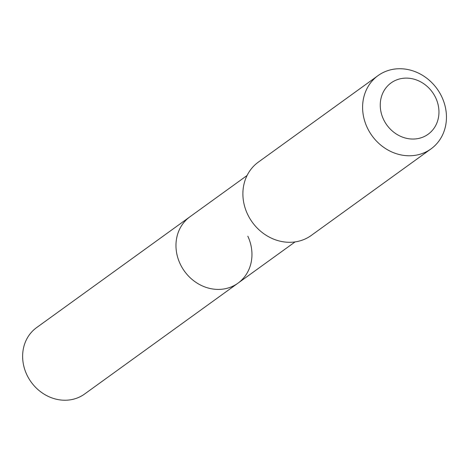 <?xml version="1.0" encoding="UTF-8"?>
<svg xmlns="http://www.w3.org/2000/svg" width="469" height="469" viewBox="0 0 469 469"><rect width="100%" height="100%" fill="white"/><g stroke="black" fill="none" stroke-linecap="round" stroke-linejoin="round"><path stroke-width="0.7" d="M247.075 175.494L36.623 327.591A40.973 36.342 54.1 0 0 26.762 374.584A40.973 36.342 54.1 0 0 84.625 394.007L237.965 283.182A40.973 36.342 -125.9 0 1 180.102 263.766A40.973 36.342 -125.9 0 1 189.963 216.766A40.973 36.342 54.1 0 0 180.102 263.766A40.973 36.342 54.1 0 0 237.965 283.182A40.973 36.342 -125.9 0 0 247.825 236.188M378.043 75.609L258.337 162.127A45.212 40.105 54.1 0 0 247.45 213.987A45.212 40.105 54.1 0 0 311.299 235.415L431.011 148.896A45.212 40.105 -125.9 0 1 367.163 127.468A45.212 40.105 -125.9 0 1 378.043 75.609A45.212 40.105 -125.9 0 1 441.892 97.036A45.212 40.105 -125.9 0 1 431.011 148.896M383.449 119.237A31.646 28.07 -125.9 0 1 396.293 80.035A31.646 28.07 -125.9 0 1 435.76 97.933A31.646 28.07 -125.9 0 1 422.915 137.13A31.646 28.07 -125.9 0 1 383.449 119.237M295.077 241.91L237.965 283.182"/></g></svg>
